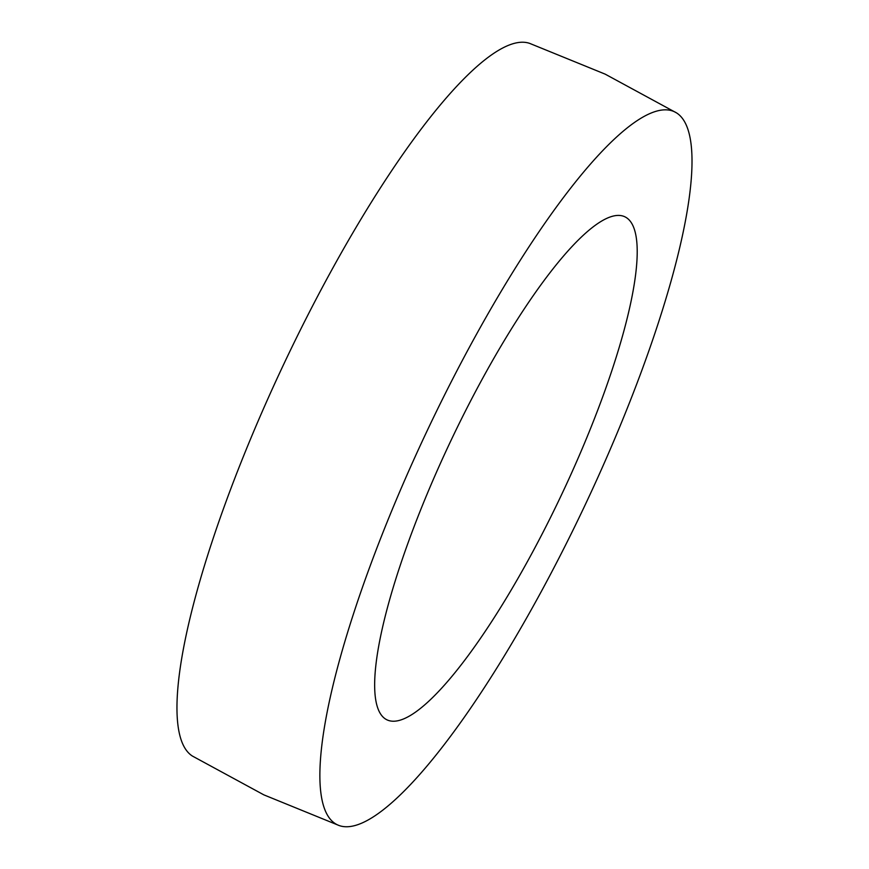 <?xml version="1.0" encoding="UTF-8"?>
<svg xmlns="http://www.w3.org/2000/svg" width="869" height="869" viewBox="0 0 869 869"><rect width="100%" height="100%" fill="white"/><g stroke="black" fill="none" stroke-linecap="round" stroke-linejoin="round"><path stroke-width="1.3" d="M534.033 549.414A278.232 61.59 115.3 0 0 625.028 216.87A278.232 61.59 115.3 0 0 450.283 441.973A278.232 61.59 115.3 0 0 386.879 719.793A278.232 61.59 115.3 0 0 534.033 549.414M545.754 583.251A394.352 87.291 115.3 0 0 676.614 112.948A394.352 87.291 115.3 0 0 427.059 430.97A394.352 87.291 115.3 0 0 339.171 825.55A394.352 87.291 115.3 0 0 545.754 583.251M676.614 112.948L605.161 74.137L529.84 43.45A394.352 87.291 115.3 0 0 284.174 363.307A394.352 87.291 115.3 0 0 192.397 756.052L263.861 794.863L339.171 825.55"/></g></svg>
